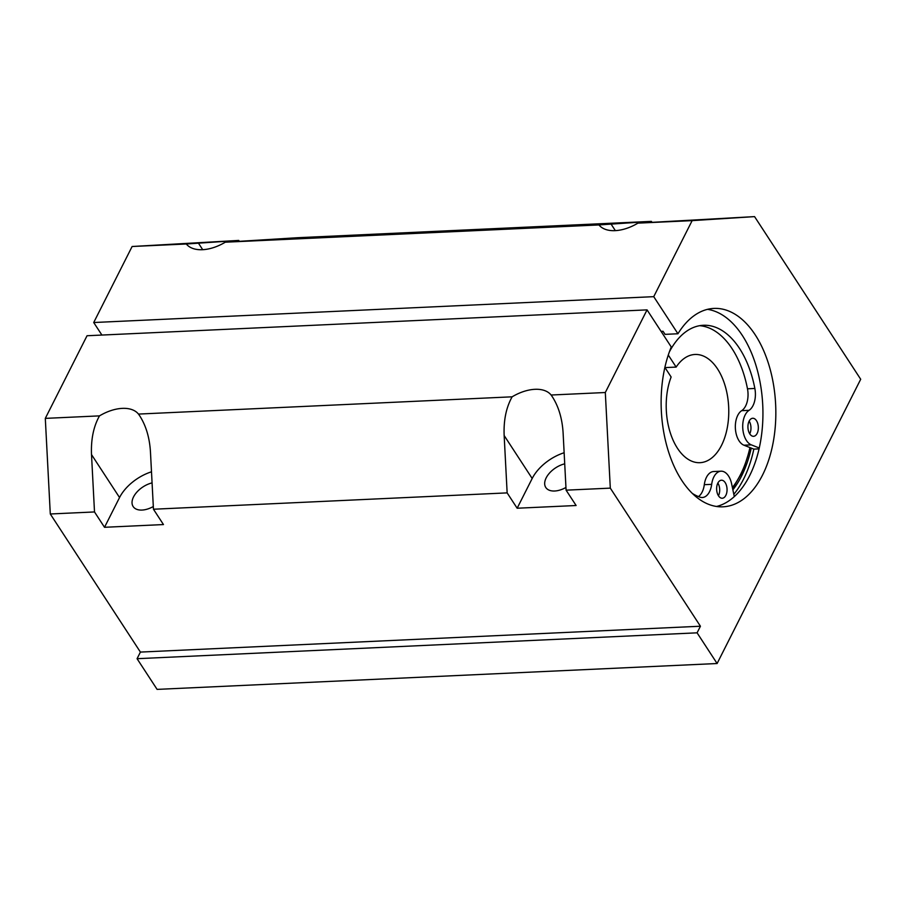 <?xml version="1.0" encoding="UTF-8"?>
<svg xmlns="http://www.w3.org/2000/svg" width="906" height="906" viewBox="0 0 906 906"><rect width="100%" height="100%" fill="white"/><g stroke="black" fill="none" stroke-linecap="round" stroke-linejoin="round"><path stroke-width="1.36" d="M101.902 335.05L93.714 322.525L653.736 296.658L692.139 220.634L754.562 216.613L860.7 379.263L717.11 663.52L697.088 632.83L137.066 658.696L157.1 689.387L717.11 663.52M132.117 246.5L186.308 243.997L238.765 240.43L132.117 246.5L93.714 322.525M45.3 418.379L99.49 415.877A36.104 21.076 146.9 0 1 138.482 414.076L512.128 396.817A36.104 21.076 146.9 0 1 551.12 395.016L552.49 396.998C558.696 406.805 562.23 418.742 563.102 432.796L566.091 490.169L610.304 488.13L605.31 392.513L647.054 309.875L87.044 335.741L45.3 418.379L50.294 513.985L140.407 652.082L137.066 658.696M551.12 395.016L605.31 392.513M651.403 221.381L297.712 237.712L225.3 242.196L598.957 224.937L651.403 221.381L652.037 222.344M565.299 225.979L618.617 223.238L565.299 225.979M270.554 239.592L323.872 236.851L270.554 239.592M140.407 652.082L700.429 626.227L697.088 632.83M138.482 414.076L139.852 416.058C146.059 425.865 149.592 437.791 150.453 451.856L153.454 509.229L507.145 492.887L504.155 435.526C503.532 420.305 506.194 407.406 512.128 396.817M50.294 513.985L94.507 511.947L91.506 454.574C90.894 439.365 93.544 426.454 99.49 415.877M566.091 490.169L576.114 505.514L517.156 508.232L507.145 492.887M153.454 509.229L163.465 524.563L104.518 527.292L94.507 511.947M700.429 626.227L610.304 488.13M692.139 220.634L637.949 223.136L754.562 216.613M238.765 240.43L239.388 241.404M151.495 471.8A36.104 21.076 -33.1 0 0 119.547 497.541L104.518 527.292M153.318 506.522A18.958 11.065 146.9 0 1 142.004 510.067A18.958 11.065 146.9 0 1 133.148 506.545A18.958 11.065 146.9 0 1 135.957 493.192A18.958 11.065 146.9 0 1 152.083 482.887M564.144 452.74A36.104 21.076 -33.1 0 0 532.184 478.481L517.156 508.232M565.956 487.462A18.958 11.065 146.9 0 1 554.653 491.007A18.958 11.065 146.9 0 1 545.786 487.485A18.958 11.065 146.9 0 1 548.606 474.132A18.958 11.065 146.9 0 1 564.721 463.827M225.3 242.196A36.104 21.076 146.9 0 1 186.308 243.997M637.949 223.136A36.104 21.076 146.9 0 1 598.957 224.937M661.074 331.37L663.045 331.279L665.049 334.359L677.948 333.759A99.298 57.237 -92.6 0 1 713.905 308.414A99.298 57.237 -92.6 0 1 775.661 404.971A99.298 57.237 -92.6 0 1 723.067 506.805A99.298 57.237 -92.6 0 1 668.798 452.558A99.298 57.237 -92.6 0 1 671.267 346.987L647.054 309.875M653.736 296.658L677.948 333.759M732.875 489.818A99.298 57.237 87.4 0 0 751.244 448.085M699.67 325.684A86.885 50.079 -92.6 0 1 747.484 388.799A18.052 10.408 -92.6 0 1 741.686 410.667A18.052 10.408 87.4 0 0 735.4 428.719A18.052 10.408 87.4 0 0 743.962 445.208L753.849 449.116A103.816 59.841 -92.6 0 1 733.826 494.336M707.484 309.342A99.298 57.237 -92.6 0 1 762.761 405.56A99.298 57.237 -92.6 0 1 716.589 506.465M668.277 355.039L676.148 367.089L665.004 367.598M676.148 367.089A54.167 31.223 87.4 0 1 694.981 354.473A54.167 31.223 87.4 0 1 728.673 407.134A54.167 31.223 87.4 0 1 699.976 462.683A54.167 31.223 87.4 0 1 670.655 433.917A54.167 31.223 87.4 0 1 671.131 376.998L664.879 367.406M718.458 495.763A9.026 5.198 87.4 0 0 717.869 483.034M718.503 495.842A9.026 5.198 -92.6 0 1 716.873 486.046A9.026 5.198 -92.6 0 1 721.425 480.214A9.026 5.198 -92.6 0 1 727.042 488.991A9.026 5.198 -92.6 0 1 722.263 498.243A9.026 5.198 -92.6 0 1 718.503 495.842M749.738 433.815A9.026 5.198 87.4 0 0 749.16 421.097M749.794 433.895A9.026 5.198 -92.6 0 1 748.163 424.11A9.026 5.198 -92.6 0 1 752.716 418.266A9.026 5.198 -92.6 0 1 758.333 427.054A9.026 5.198 -92.6 0 1 753.554 436.307A9.026 5.198 -92.6 0 1 749.794 433.895M759.285 448.006L751.334 444.869A18.052 10.408 -92.6 0 1 742.773 428.379A18.052 10.408 -92.6 0 1 749.058 410.327A18.052 10.408 87.4 0 0 754.857 388.459A86.885 50.079 87.4 0 0 703.35 325.277A86.885 50.079 87.4 0 0 669.353 351.924M692.41 493.464A86.885 50.079 87.4 0 0 699.953 497.145A18.052 10.408 87.4 0 0 702.32 497.507A18.052 10.408 87.4 0 0 711.674 484.348A18.052 10.408 -92.6 0 1 721.017 471.188A18.052 10.408 -92.6 0 1 731.629 483.883L734.302 496.624M759.092 448.866L753.849 449.116M661.697 332.321A103.816 59.841 -92.6 0 1 662.309 331.313M721.017 471.188L713.645 471.528A18.052 10.408 87.4 0 0 704.302 484.687A18.052 10.408 -92.6 0 1 698.469 496.59M91.506 454.574L119.547 497.541M504.155 435.526L532.184 478.481M198.369 243.035L202.706 249.694M611.006 223.975L615.355 230.634M749.942 447.564A97.044 55.934 -92.6 0 1 732.399 487.553M754.857 388.459L747.484 388.799M749.058 410.327L741.686 410.667M751.334 444.869L743.962 445.208M711.674 484.348L704.302 484.687M732.626 488.651L743.192 470.361L750.383 447.745"/></g></svg>
